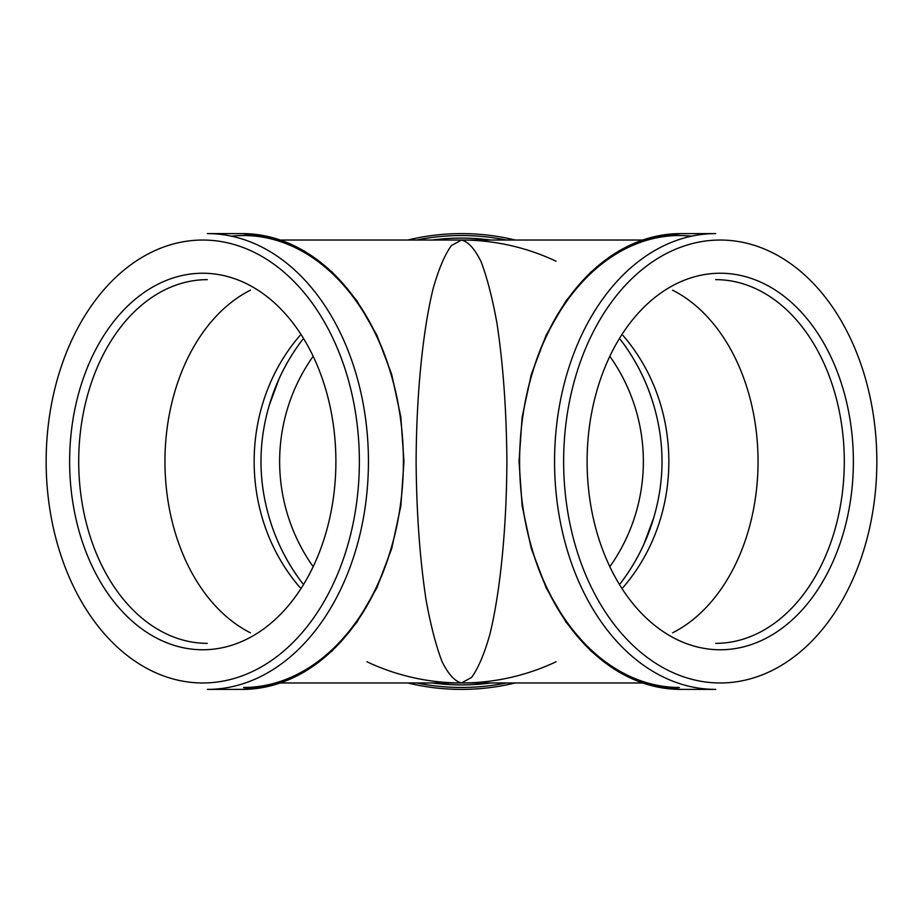 <?xml version="1.0" encoding="UTF-8"?>
<svg xmlns="http://www.w3.org/2000/svg" width="923" height="923" viewBox="0 0 923 923"><rect width="100%" height="100%" fill="white"/><g stroke="black" fill="none" stroke-linecap="round" stroke-linejoin="round"><path stroke-width="1.38" d="M556.027 661.791A221.474 221.474 0 0 1 366.973 661.791M280.384 240.026L461.5 240.026L451.405 245.576C444.817 254.621 438.748 268.881 433.199 288.345C422.699 331.045 416.4 394.836 416.111 461.5C416.504 512.484 419.815 558.507 426.011 599.592C430.533 624.594 435.806 645.073 441.805 661.041C448.105 673.986 454.67 681.301 461.5 682.974L471.595 677.424C478.183 668.379 484.252 654.119 489.801 634.655C500.301 591.955 506.6 528.164 506.889 461.5C506.496 410.516 503.185 364.493 496.989 323.408C492.467 298.406 487.194 277.927 481.195 261.959C474.895 249.014 468.33 241.699 461.5 240.026A221.474 221.474 0 0 1 556.027 261.209M280.384 682.974L642.616 682.974M207.294 689.4A227.9 161.144 -90 0 0 368.439 461.5A227.9 161.144 -90 0 0 207.294 233.6L242.253 233.6A227.9 161.144 90 0 1 403.397 461.5A227.9 161.144 90 0 1 242.253 689.4L207.294 689.4M680.747 233.6L715.706 233.6A227.9 161.144 90 0 0 554.561 461.5A227.9 161.144 90 0 0 715.706 689.4L680.747 689.4A227.9 161.144 -90 0 1 519.603 461.5A227.9 161.144 -90 0 1 680.747 233.6L649.111 238.007L618.722 251.021L590.755 272.112L566.284 300.483L546.22 335.003L531.313 374.369L522.141 417.081L519.038 461.5L522.141 505.908L531.313 548.631L546.22 587.997L566.284 622.517L590.755 650.877L618.722 671.979L649.111 684.993L680.747 689.4M515.207 240.026A227.9 227.9 0 0 0 407.793 240.026M407.793 682.974A227.9 227.9 0 0 0 515.207 682.974M202.76 682.974A221.474 156.61 90 0 1 67.137 350.763A221.474 156.61 90 0 1 338.383 350.763A221.474 156.61 90 0 1 202.76 682.974M202.76 649.769A188.269 133.131 -90 0 0 318.054 367.366A188.269 133.131 -90 0 0 87.466 367.366A188.269 133.131 -90 0 0 202.76 649.769M207.294 643.354A181.854 128.585 90 0 1 78.709 461.5A181.854 128.585 90 0 1 207.294 279.646M250.421 290.18A181.854 128.585 -90 0 0 164.952 461.5A181.854 128.585 -90 0 0 250.421 632.82M715.706 279.646A181.854 128.585 -90 0 1 844.291 461.5A181.854 128.585 -90 0 1 715.706 643.354M720.24 649.769A188.269 133.131 90 0 0 835.534 367.366A188.269 133.131 90 0 0 604.946 367.366A188.269 133.131 90 0 0 720.24 649.769M720.24 682.974A221.474 156.61 -90 0 1 584.617 350.763A221.474 156.61 -90 0 1 855.863 350.763A221.474 156.61 -90 0 1 720.24 682.974M672.579 632.82A181.854 128.585 90 0 0 758.048 461.5A181.854 128.585 90 0 0 672.579 290.18M610.415 357.109A181.854 181.854 0 0 1 610.415 565.891M312.585 565.891A181.854 181.854 0 0 1 312.585 357.109M288.438 562.315C280.211 548.193 273.762 533.148 269.089 517.168L269.17 517.445A200.291 200.291 0 0 0 302.652 583.509C287.411 563.549 276.254 541.536 269.181 517.445C258.255 480.179 258.255 442.878 269.181 405.555C276.254 381.464 287.411 359.451 302.652 339.491A200.291 200.291 0 0 0 269.181 405.555L278.965 379.065M299.998 335.464C238.872 406.143 238.872 516.857 299.998 587.536M634.562 360.685C642.789 374.807 649.238 389.852 653.911 405.832L653.83 405.555A200.291 200.291 0 0 0 620.348 339.491C635.589 359.451 646.746 381.464 653.819 405.555C664.745 442.821 664.745 480.122 653.819 517.445C646.746 541.536 635.589 563.549 620.348 583.509A200.291 200.291 0 0 0 653.819 517.445L644.035 543.935M623.002 587.536C684.128 516.857 684.128 406.143 623.002 335.464M490.771 240.026A223.401 223.401 0 0 0 432.229 240.026M432.229 682.974A223.401 223.401 0 0 0 490.771 682.974M506.346 682.974A225.973 225.973 0 0 1 416.654 682.974M416.654 240.026A225.973 225.973 0 0 1 506.346 240.026M691.523 236.184A225.973 159.783 90 0 0 519.718 452.905A225.973 159.783 90 0 0 679.386 687.473M243.614 687.473A225.973 159.783 -90 0 0 403.282 452.905A225.973 159.783 -90 0 0 231.477 236.184M461.5 240.026L642.616 240.026M242.253 233.6L273.889 238.007L304.278 251.021L332.245 272.112L356.716 300.483L376.78 335.003L391.687 374.369L400.859 417.081L403.962 461.5L400.859 505.908L391.687 548.631L376.78 587.997L356.716 622.517L332.245 650.877L304.278 671.979L273.889 684.993L242.253 689.4"/></g></svg>
